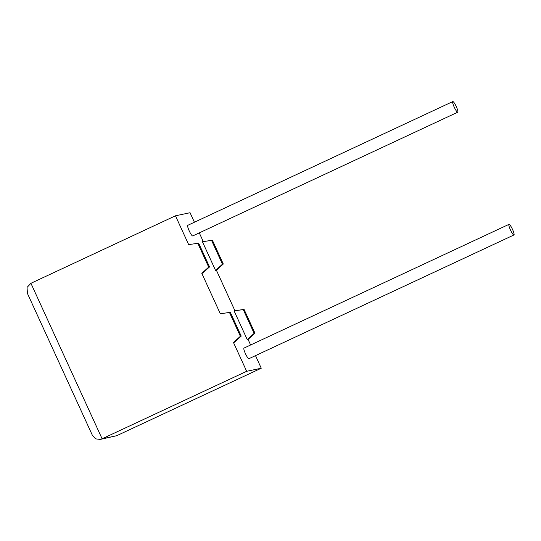 <?xml version="1.0" encoding="UTF-8"?>
<svg xmlns="http://www.w3.org/2000/svg" width="541" height="541" viewBox="0 0 541 541"><rect width="100%" height="100%" fill="white"/><g stroke="black" fill="none" stroke-linecap="round" stroke-linejoin="round"><path stroke-width="0.81" d="M512.53 229.431A5.856 1.048 -115 0 1 513.95 234.956A5.856 1.048 -115 0 1 510.42 229.878A5.856 1.048 -115 0 1 508.993 224.346A5.856 1.048 -115 0 1 512.53 229.431M513.95 234.956L248.941 358.697A5.856 1.048 -115 0 1 245.411 353.618A5.856 1.048 -115 0 1 243.984 348.086L508.993 224.346M454.21 107.111A5.856 1.048 65 0 0 457.747 112.197A5.856 1.048 65 0 0 456.32 106.665A5.856 1.048 65 0 0 452.79 101.58A5.856 1.048 65 0 0 454.21 107.111M452.79 101.58L187.781 225.32A5.856 1.048 65 0 0 189.201 230.851A5.856 1.048 65 0 0 192.731 235.937L457.747 112.197M197.81 243.315L188.653 244.606L197.81 243.315L208.704 267.105L201.8 273.313L220.329 313.787L230.317 312.319L220.329 313.787M198.642 243.139L209.536 266.929L202.632 273.137L201.8 273.313M233.469 342.494L240.38 336.286L241.212 336.11L234.3 342.318L233.469 342.494L246.662 371.302L102.107 438.798L100.261 439.42L95.635 438.866L92.464 435.491L27.422 293.418L27.05 287.42L30.918 283.295L175.467 215.798L188.653 244.606M255.494 355.64L261.256 368.225L246.662 371.302M247.23 339.592L254.142 333.384L243.247 309.594L234.091 310.886L247.23 339.592L248.062 339.417L250.618 344.989M234.091 310.886L234.922 310.71L216.393 270.23L215.561 270.405L202.415 241.705L212.403 240.238L223.298 264.028L216.393 270.23M175.467 215.798L190.06 212.721L194.408 222.229M199.284 232.873L203.247 241.529M261.256 368.225L116.7 435.715L100.261 439.42M248.062 339.417L254.973 333.209L244.079 309.418L234.922 310.71M240.38 336.286L229.485 312.495M202.415 241.705L211.572 240.414L222.466 264.204L223.298 264.028M222.466 264.204L215.561 270.405M211.572 240.414L212.403 240.238M254.142 333.384L254.973 333.209M243.247 309.594L244.079 309.418M241.212 336.11L230.317 312.319M209.536 266.929L208.704 267.105M30.918 283.295L102.107 438.798L116.7 435.715"/></g></svg>
